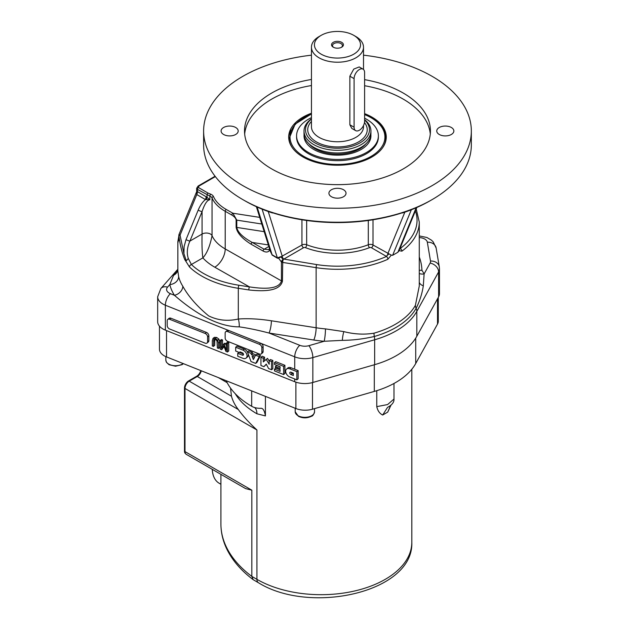 <?xml version="1.0" encoding="UTF-8"?>
<svg xmlns="http://www.w3.org/2000/svg" width="629" height="629" viewBox="0 0 629 629"><rect width="100%" height="100%" fill="white"/><g stroke="black" fill="none" stroke-linecap="round" stroke-linejoin="round"><path stroke-width="0.94" d="M384.091 130.266A48.787 28.163 180 0 1 386.245 137.814M288.711 137.814A48.787 28.163 180 0 1 290.865 130.266M311.449 113.928L295.143 124.094L289.136 138.569A48.339 27.904 -0 0 0 289.639 142.571M385.318 142.571A48.339 27.904 -0 0 0 385.813 138.569L385.813 137.782C385.569 129.857 380.789 123.142 371.472 117.639L364.608 114.352M364.608 119.675A33.463 19.318 180 0 1 370.937 130.981L370.937 133.655A33.463 19.318 180 0 1 337.474 152.973A33.463 19.318 180 0 1 304.011 133.655L304.011 130.981A33.463 19.318 180 0 1 311.449 118.842M304.011 135.872A33.463 19.318 180 0 1 304.066 134.779A33.463 19.318 0 0 0 304.011 135.84A33.463 19.318 0 0 0 324.666 153.688A33.463 19.318 0 0 0 361.14 149.498A33.463 19.318 0 0 0 370.937 135.84A33.463 19.318 0 0 0 370.89 134.748A33.463 19.318 180 0 1 370.937 135.872M311.449 117.623A40.901 23.611 0 0 0 296.573 135.84A40.901 23.611 0 0 0 321.82 157.659A40.901 23.611 0 0 0 366.4 152.54A40.901 23.611 0 0 0 378.375 135.84A40.901 23.611 0 0 0 364.608 118.173M378.375 135.84L378.375 137.051A40.901 23.611 180 0 1 366.4 153.751A40.901 23.611 180 0 1 321.82 158.87A40.901 23.611 180 0 1 296.573 137.051L296.573 135.84M165.364 330.123L165.364 305.222A17.848 10.308 0 0 1 157.667 296.746L157.667 321.639A17.848 10.308 0 0 0 165.364 330.123L294.726 381.732A17.848 10.308 0 0 0 312.841 382.471L374.656 364.671A83.287 48.087 0 0 0 416.823 336.263L438.61 296.849A17.848 10.308 0 0 0 439.459 293.712L439.459 268.819A17.848 10.308 0 0 1 438.61 271.948L438.61 296.849M235.694 134.472A8.554 4.938 180 0 1 226.369 135.542A8.554 4.938 180 0 1 221.094 130.981A8.554 4.938 180 0 1 229.648 126.044A8.554 4.938 180 0 1 238.194 130.981A8.554 4.938 180 0 1 235.694 134.472M272.75 212.822A96.677 55.816 0 0 0 272.475 212.964L271.335 212.358A132.373 76.424 0 0 0 403.614 212.358L402.474 212.964A96.677 55.816 0 0 0 402.206 212.822M343.52 189.746A8.554 4.938 180 0 1 346.029 193.237A8.554 4.938 180 0 1 337.474 198.174A8.554 4.938 180 0 1 328.92 193.237A8.554 4.938 180 0 1 334.203 188.676A8.554 4.938 180 0 1 343.52 189.746M363.507 55.171A133.859 77.281 180 0 1 471.333 130.981L471.333 144.945A133.859 77.281 180 0 1 432.131 199.597A133.859 77.281 180 0 1 242.818 199.597A133.859 77.281 180 0 1 203.615 144.945L203.615 130.981A133.859 77.281 180 0 1 242.825 76.337A133.859 77.281 180 0 1 311.449 55.171M272.475 212.964A130.887 75.566 180 0 1 244.925 200.808L242.818 199.597M432.131 199.597L430.024 200.808A130.887 75.566 180 0 1 402.474 212.964M439.262 127.49A8.554 4.938 180 0 1 448.579 126.421A8.554 4.938 180 0 1 453.855 130.981A8.554 4.938 180 0 1 445.308 135.919A8.554 4.938 180 0 1 436.754 130.981A8.554 4.938 180 0 1 439.262 127.49M471.333 130.981A133.859 77.281 180 0 1 337.474 208.262A133.859 77.281 180 0 1 203.615 130.981M364.608 79.647A92.958 53.669 180 0 1 430.433 130.981A92.958 53.669 180 0 1 337.474 184.651A92.958 53.669 180 0 1 244.516 130.981A92.958 53.669 180 0 1 271.744 93.029A92.958 53.669 180 0 1 311.449 79.458M244.665 134.016A92.958 53.669 180 0 1 271.744 99.107A92.958 53.669 180 0 1 311.449 85.536M364.608 85.725A92.958 53.669 180 0 1 430.283 134.016M364.608 113.645A48.787 28.163 180 0 1 386.261 137.051A48.787 28.163 180 0 1 337.474 165.223A48.787 28.163 180 0 1 288.687 137.051A48.787 28.163 180 0 1 302.981 117.136A48.787 28.163 180 0 1 311.449 113.236M268.347 244.933L252.221 242.432A1.486 0.849 119.6 0 0 251.183 244.264L263.111 251.042A1.486 0.849 -60.4 0 1 264.149 249.218L252.221 242.432C242.865 237.314 237.723 232.305 236.787 227.423A1.486 0.857 180 0 1 236.127 227.211C237.039 232.879 242.055 238.564 251.183 244.264M263.111 251.042C266.059 252.583 268.253 252.3 269.707 250.177A1.486 1.156 -148.9 0 1 269.471 248.801L268.654 249.634L264.149 249.218L268.842 246.505M272.098 255.044L277.405 258.212A1.486 0.833 120.9 0 0 277.365 257.882L272.066 254.721A1.486 0.833 120.9 0 1 272.098 255.044L269.739 249.375M264.196 231.669L236.787 227.423L236.787 220.134L232.872 213.223A1.486 0.849 119.6 0 0 231.834 215.047C234.436 216.675 235.867 218.302 236.127 219.922L236.127 227.211M257.135 207.035L272.066 254.721L270.407 251.506M277.405 258.212L278.576 258.165L281.446 262.065L281.446 280.896C279.504 287.885 268.827 289.875 249.398 286.871L238.886 285.236A79.569 45.941 180 0 1 191.397 264.502L188.346 258.566C186.561 253.283 187.08 247.449 189.919 241.072L202.074 211.603A2.972 0.543 -157.6 0 1 198.182 210.125L186.035 239.594A2.972 0.543 22.4 0 0 189.919 241.072L202.074 234.051C201.823 244.862 202.09 252.803 202.868 257.882C206.972 253.345 210.039 245.931 212.044 235.647A5.952 3.436 0 0 0 207.861 233.17A5.952 3.436 0 0 0 202.074 234.051L202.074 211.603C204.535 204.048 207.138 200.101 209.866 199.739L207.051 197.302A5.952 2.563 -49.7 0 1 206.108 199.55L209.866 199.739L209.866 196.099A5.952 3.436 180 0 1 212.044 198.001A49.078 28.336 0 0 0 225.213 211.289L231.834 215.047M196.657 190.894L196.791 194.565A5.952 3.436 -60 0 0 197.427 191.625L196.657 190.894L196.657 188.244L197.427 189.376L209.866 196.099A1.486 0.731 113.6 0 1 210.762 194.196L208.105 193.111A1.486 0.857 120 0 0 207.051 194.927L207.051 197.302L197.427 191.625L197.427 189.376A1.486 0.857 120 0 1 198.481 187.552L198.858 186.121A1.486 0.857 -120 0 0 198.111 186.042A1.486 0.857 -120 0 0 198.104 186.05A1.486 0.857 -120 0 0 198.088 186.058L196.657 188.26M416.162 207.759L397.89 252.26L399.077 250.68L401.915 251.16A81.801 47.23 0 0 0 419.276 222.061L416.217 208.938M397.89 252.26L392.63 255.303L391.301 255.162L387.865 259.266A2.233 1.124 -114.3 0 0 386.497 256.428A79.569 45.941 180 0 1 316.717 264.589A2.233 0.472 98.9 0 0 316.135 267.655A81.801 47.23 0 0 0 387.865 259.266M419.276 222.061L419.276 286.006L415.407 305.285A81.801 47.23 180 0 1 373.988 333.189C364.277 334.793 354.221 334.274 343.819 331.609L325.468 328.888A81.801 47.23 180 0 1 316.135 327.764L316.135 267.655L282.72 262.442A2.233 0.472 98.9 0 1 283.302 259.376L280.581 256.711L277.365 257.882L262.112 209.158M415.399 210.935A79.569 45.941 180 0 1 400.154 248.541A2.233 1.439 53.6 0 1 401.915 251.16M399.077 250.68L416.815 207.476M186.137 260.406L183.927 253.668L180.051 235.152A2.972 0.543 -157.6 0 1 179.084 234.279A2.972 2.972 0 0 0 178.864 235.411A2.972 1.714 -0 0 0 178.903 235.686A2.972 0.574 -6.8 0 1 180.051 235.152L196.791 194.565L205.447 199.566A5.952 3.436 120 0 0 206.092 196.625M198.182 210.125C200.219 205.321 202.64 201.807 205.447 199.566L206.108 199.55M404.856 212.162L387.849 253.573A2.233 1.289 -60 0 1 386.269 256.31L389.005 253.849L373.005 245.003A3.719 2.146 0 0 0 368.295 244.744A55.03 31.772 180 0 1 306.661 244.744A3.719 2.146 0 0 0 301.944 245.003L278.576 258.165A1.486 1.211 54.6 0 0 278.152 257.693M281.446 262.065A2.233 1.211 -57.8 0 1 283.081 259.384A2.233 0.417 -79.1 0 0 282.429 262.387A2.233 1.289 180 0 1 281.446 262.065M188.024 258.755L186.483 260.595L185.005 259.934L189.486 266.987A2.233 1.565 133.9 0 1 191.397 264.502L202.868 257.882A63.954 36.922 0 0 0 214.78 267.199L249.398 286.871A2.233 0.472 98.9 0 0 248.817 289.938C269.188 292.273 280.392 289.364 282.429 281.218L282.72 262.442M268.245 211.509L282.287 256.357A2.233 1.289 -120 0 0 283.86 259.085L303.524 247.732A1.486 0.857 180 0 1 305.411 247.629A57.263 33.062 0 0 0 369.538 247.629A1.486 0.857 180 0 1 371.424 247.732L386.269 256.31M389.005 253.849L391.301 255.162M215.401 338.512L217.681 340.21L218.499 343.127L218.499 348.427L217.359 347.979L216.989 340.808L215.401 339.479L213.805 339.534L213.435 346.414L212.303 345.958L212.303 340.651L213.121 338.386L215.401 338.512L216.675 337.451L218.947 339.149L219.765 342.066L219.765 347.373L218.499 348.427M214.009 337.647L212.917 338.528L214.387 337.325L216.675 337.451M214.748 339.29L214.709 345.352L213.435 346.414M220.126 340.58L221.266 341.036L221.266 348.356L223.499 344.267L224.199 344.543L226.409 350.408L226.409 343.088L227.47 343.513L227.47 352.012L225.921 351.391L223.782 345.801L221.715 349.708L220.126 349.079L220.126 340.58L221.4 339.518L222.54 339.974L221.266 341.036M224.081 346.579L221.715 349.708M226.409 343.088L227.682 342.027L228.744 342.451L228.744 350.951L227.47 352.012M228.744 342.451L227.47 343.513M223.499 344.267L224.773 343.206L225.465 343.481L226.409 345.989M225.465 343.481L224.199 344.543M222.54 339.974L222.54 346.036M205.14 343.167A2.972 1.997 -129.9 0 0 207.051 343.025A2.972 1.997 -129.9 0 0 207.594 341.712L207.594 336.861A2.972 1.997 -129.9 0 0 205.14 333.449L169.657 319.296A2.972 1.997 -129.9 0 0 167.754 319.438A2.972 1.997 -129.9 0 0 167.212 320.751L167.212 325.602A2.972 1.997 -129.9 0 0 169.657 329.014L205.14 343.167M167.754 319.438L169.02 318.384A2.972 1.997 50.1 0 1 170.931 318.235L206.414 332.395A2.972 1.997 50.1 0 1 208.859 335.8L208.859 340.659A2.972 1.997 50.1 0 1 208.317 341.964L207.051 343.025M261.31 353.86L262.576 352.798A2.972 1.997 50.1 0 0 263.119 351.493L263.119 346.634A2.972 1.997 50.1 0 0 260.996 343.379A2.972 1.997 -129.9 0 0 260.673 343.23L228.862 330.532A2.972 1.997 -129.9 0 0 228.539 330.429A2.972 1.997 50.1 0 0 226.951 330.681L225.685 331.742A2.972 1.997 -129.9 0 0 225.143 333.048L225.143 337.907A2.972 1.997 -129.9 0 0 227.588 341.311L259.4 354.001A2.972 1.997 -129.9 0 0 261.31 353.86A2.972 1.997 -129.9 0 0 261.853 352.547L261.853 347.695A2.972 1.997 -129.9 0 0 259.4 344.291L227.588 331.593A2.972 1.997 -129.9 0 0 225.685 331.742M290.968 372.211L293.326 373.154L293.326 375.497L290.968 374.554A1.431 0.959 50.1 0 1 289.898 373.469A1.431 0.959 50.1 0 1 290.048 372.282A1.431 0.959 50.1 0 1 290.968 372.211M291.125 372.274A1.431 0.959 -129.9 0 0 292.233 373.492L293.326 373.933M296.864 379.83L296.864 371.637L289.788 368.814A5.016 3.373 -129.9 0 0 286.572 369.066A5.016 3.373 -129.9 0 0 286.061 373.201A5.016 3.373 -129.9 0 0 289.788 377.007L296.864 379.83L298.13 378.776L298.13 370.583L294.726 369.223L294.726 356.84A17.848 10.308 0 0 0 312.841 357.579L374.656 339.778A83.287 48.087 0 0 0 416.823 311.371L438.61 271.948A8.924 6.943 28.9 0 0 430.11 263.095L424.119 273.929A90.725 52.38 0 0 0 421.925 270.313L419.276 270.289M298.13 370.583L296.864 371.637M286.572 369.066L287.838 368.004A5.016 3.373 50.1 0 1 291.054 367.761L294.726 369.223M260.949 365.504L263.897 366.676L266.256 364.112L268.614 368.563L271.563 369.734L271.563 361.541L269.204 360.606L269.204 364.262L266.256 359.426L263.307 361.911L263.307 358.247L260.949 357.311L260.949 365.504M266.358 364.317L263.897 366.676M269.204 360.606L270.47 359.544L272.829 360.488L272.829 368.68L271.563 369.734M272.829 360.488L271.563 361.541M266.256 359.426L267.522 358.365L269.204 361.125M260.949 357.311L262.214 356.25L264.573 357.193L264.573 360.842M264.573 357.193L263.307 358.247M237.746 356.25L242.912 358.31A5.016 3.373 -129.9 0 0 246.128 358.058A5.016 3.373 -129.9 0 0 246.631 353.923A5.016 3.373 -129.9 0 0 242.912 350.117L235.686 347.232L235.686 351.037L239.963 352.743L239.963 351.863L242.322 352.806A1.431 0.959 50.1 0 1 243.384 353.891A1.431 0.959 50.1 0 1 243.242 355.078A1.431 0.959 50.1 0 1 242.322 355.149L237.746 353.317L237.746 356.25M235.686 347.232L236.952 346.17L244.178 349.056A5.016 3.373 50.1 0 1 247.488 352.028M248.243 354.08A5.016 3.373 50.1 0 1 247.394 357.005L246.128 358.058M240.671 352.146L239.963 352.743M240.042 352.672L243.431 354.025M238.934 352.334L237.746 353.317M254.085 357.091L254.336 357.744M253.345 359.544L252.119 356.305L254.58 357.288L253.345 359.544M250.987 361.533L255.704 363.413L259.242 356.635L255.704 355.22L255.185 356.179L251.514 354.717L250.987 353.341L247.449 351.925L250.987 361.533M255.704 355.22L256.978 354.158L260.516 355.574L256.978 362.351L255.704 363.413M260.516 355.574L259.242 356.635M247.449 351.925L248.722 350.864L252.26 352.279L252.779 353.655L256.027 354.953M252.779 353.655L251.514 354.717M252.26 352.279L250.987 353.341M274.496 370.906L283.632 374.554L283.632 366.361L274.496 362.713L274.496 364.474L280.094 366.707L280.094 368.46L275.376 366.581L275.376 367.753L280.094 369.632L280.094 371.385L274.496 369.152L274.496 370.906M274.496 362.713L275.761 361.659L284.906 365.3L284.906 373.492L283.632 374.554M284.906 365.3L283.632 366.361M275.376 366.581L276.65 365.52L280.094 366.896M274.496 369.152L275.761 368.091L280.094 369.821M239.232 326.86A8.924 3.216 85.4 0 0 238.305 319.021C227.651 321.427 217.752 320.373 208.616 315.86C196.885 306.119 188.283 296.243 182.811 286.234A81.801 47.23 180 0 1 178.636 276.579A8.924 7.218 -13.6 0 1 169.799 284.583A90.725 52.38 0 0 0 174.43 295.292C189.164 308.1 214.245 326.868 239.232 326.86C247.912 328.047 257.851 330.107 269.055 333.048L313.8 340.03A90.725 52.38 0 0 0 324.163 341.272A8.924 1.069 94.9 0 0 325.468 328.888M313.8 340.03A8.924 1.903 -81.1 0 0 316.135 327.764L271.382 320.782A8.924 1.903 -81.1 0 1 269.055 333.048L299.797 345.313A8.924 4.144 111.8 0 0 294.726 356.84L260.996 343.379M177.85 241.678L178.974 235.23M178.903 235.741C177.692 244.532 177.685 244.72 178.903 236.292A2.972 1.714 180 0 1 178.864 236.024L178.864 236.024A2.972 1.714 180 0 1 178.943 235.631M178.903 236.292L178.903 235.686C180.036 244.917 182.04 253.007 184.91 259.942L185.005 259.934M178.636 276.579L177.85 271.028L177.85 241.803M177.85 269.306L173.588 275.282L169.799 284.583L167.558 287.123A8.924 6.494 41.4 0 0 160.867 288.507L177.85 269.243M419.276 273.505A8.924 6.958 151.7 0 0 424.119 273.929L423.309 285.802A8.924 5.842 -5.6 0 1 419.276 282.374M312.841 382.471L312.841 357.579A8.924 3.255 73.9 0 0 308.855 345.683L324.163 341.272L342.341 340.352C352.9 340.273 363.562 338.984 374.318 336.484A82.548 47.655 0 0 0 416.115 308.328C419.732 301.142 422.13 293.633 423.309 285.802M228.539 330.429L165.364 305.222A8.924 4.144 -68.2 0 1 170.443 293.696L174.43 295.292A8.924 6.84 147.7 0 0 182.811 286.234M438.287 297.438L438.287 321.215A16.362 9.443 180 0 1 437.509 324.092L415.722 363.507A81.801 47.23 180 0 1 374.302 391.411L312.487 409.212A16.362 9.443 180 0 1 295.889 408.528L166.528 356.918A16.362 9.443 180 0 1 159.467 349.15L159.467 326.152M200.745 370.567A6.125 3.538 -60 0 1 196.657 376.268L188.574 380.938A5.779 3.334 120 0 0 184.494 388.014L184.494 451.158A5.779 3.334 120 0 0 184.981 453.116L186.231 454.319A5.952 3.436 -60 0 1 184.997 451.598L184.997 388.447A5.952 3.436 -60 0 1 189.203 381.158L197.286 376.496A5.952 3.436 120 0 0 201.296 370.796M220.913 484.259L219.167 483.245A33.463 19.318 -60 0 1 212.272 469.352M226.196 380.726A98.163 56.673 0 0 0 251.679 406.295A11.896 6.872 0 0 0 255.932 407.875A11.896 6.872 0 0 0 261.043 408.284C263.095 408.268 264.557 410.816 265.414 415.926L265.414 396.372M235.27 393.738A90.725 52.38 0 0 0 256.931 413.78L265.414 415.926M230.521 388.077L231.464 396.223L197.286 376.496A2.382 1.376 60 0 0 196.657 376.268M184.494 388.014A2.382 1.376 0 0 0 184.997 388.447L256.931 429.977C249.178 422.83 242.959 416.005 238.289 409.503A90.725 52.38 180 0 1 231.464 396.223M390.947 405.265L387.708 412.121L382.676 415.03C379.664 413.575 377.699 410.776 376.763 406.633L376.763 390.672M393.982 399.045L387.606 404.565L376.755 406.633M382.676 415.03L387.527 407.388M390.578 405.563L387.708 412.121M186.231 454.319L245.648 488.623L251.828 490.18L251.828 576.4L253.188 579.679L258.472 582.753C310.183 615.044 413.882 592.345 411.814 542.308A90.725 52.38 180 0 1 355.81 590.702A90.725 52.38 180 0 1 256.931 579.348L251.828 576.4A148.735 85.866 180 0 1 220.913 523.988L220.913 474.345M333.653 47.395A4.946 2.854 180 0 1 332.529 45.579A4.946 2.854 180 0 1 335.587 42.945A4.946 2.854 180 0 1 340.973 43.566A4.946 2.854 180 0 1 342.42 45.579A4.946 2.854 180 0 1 341.295 47.395M333.268 47.191A5.952 3.436 0 0 0 341.681 47.191A5.952 3.436 0 0 0 341.681 42.332A5.952 3.436 0 0 0 333.268 42.332A5.952 3.436 0 0 0 333.268 47.191L333.268 47.191M321.175 35.35A23.053 13.311 180 0 1 353.773 35.35A23.053 13.311 180 0 1 353.773 54.173A23.053 13.311 180 0 1 321.175 54.173A23.053 13.311 180 0 1 321.175 35.35L319.068 36.561L321.175 35.35M353.773 35.35L355.88 36.561A26.025 15.025 180 0 1 363.507 47.191A26.025 15.025 180 0 1 337.474 62.216A26.025 15.025 180 0 1 311.449 47.191A26.025 15.025 180 0 1 319.068 36.561M363.067 69.166L359.222 66.941L353.75 69.096L349.858 76.195L349.858 124.77L351.784 128.402L355.629 130.62A7.438 4.293 120 0 0 361.361 128.63A7.438 4.293 120 0 0 364.608 121.145L364.608 72.571A7.438 4.293 120 0 0 363.067 69.166A7.438 4.293 120 0 0 357.335 71.156A7.438 4.293 120 0 0 354.096 78.641L354.096 127.215A7.438 4.293 120 0 0 355.629 130.62M364.608 119.997A31.977 18.461 180 0 1 357.799 144.025A31.977 18.461 180 0 1 315.656 143.263A31.977 18.461 180 0 1 311.449 119.046M370.937 130.981A33.463 19.318 180 0 1 337.474 150.3A33.463 19.318 180 0 1 304.011 130.981M366.007 143.75A31.607 18.249 180 0 1 337.474 154.144A31.607 18.249 180 0 1 308.941 143.75M261.806 224.01L236.787 220.134A1.486 0.857 180 0 1 236.127 219.922M259.73 217.382L232.872 213.223L226.259 209.465A1.486 0.849 119.6 0 0 225.213 211.289L225.213 248.935A49.078 28.336 180 0 1 212.044 235.647L212.044 198.001A1.486 1.179 156.5 0 1 213.49 196.578A7.438 4.293 0 0 0 210.762 194.196M226.259 209.465A47.592 27.479 180 0 1 213.49 196.578M208.105 193.111L198.481 187.552M198.858 186.121L215.354 176.592M282.429 281.218A2.233 1.289 0 0 1 281.446 280.896L225.213 248.935A14.876 8.523 119.6 0 1 214.78 267.199M416.823 336.263L416.823 311.371A8.924 6.943 28.9 0 0 416.115 308.328A8.924 6.943 -151.1 0 1 415.407 305.285M374.656 364.671L374.656 339.778A8.924 3.255 -106.1 0 0 374.318 336.484A8.924 3.255 -106.1 0 1 373.988 333.189M238.886 285.236A2.233 0.472 98.9 0 0 238.305 288.302L248.817 289.938M189.486 266.987A81.801 47.23 0 0 0 238.305 288.302L238.305 319.021C247.936 318.298 258.959 318.887 271.382 320.782M316.717 264.589L283.86 259.085M373.005 219.78L373.005 245.003A2.233 1.289 -60 0 1 371.424 247.732M368.295 220.488L368.295 244.744A2.233 1.022 -111.3 0 0 369.538 247.629M306.661 220.488L306.661 244.744A2.233 1.022 -68.7 0 1 305.411 247.629M301.944 219.78L301.944 245.003A2.233 1.289 -120 0 0 303.524 247.732M392.63 255.303L411.335 209.764M218.947 339.149L217.681 340.21M214.709 340.022L213.435 341.075M219.765 342.066L218.499 343.127M208.859 340.659L207.594 341.712M208.859 335.8L207.594 336.861M206.414 332.395L205.14 333.449M170.931 318.235L169.657 319.296M263.119 351.493L261.853 352.547M263.119 346.634L261.853 347.695M260.673 343.23L259.4 344.291M228.862 330.532L227.588 331.593M292.233 373.492L290.968 374.554M291.054 367.761L289.788 368.814M244.178 349.056L242.912 350.117M243.47 354.182L242.322 355.149M294.726 381.732L294.726 378.98M186.035 239.594L184.093 246.615L183.927 253.668M173.588 275.282A8.924 8.271 -167.2 0 0 177.85 270.305M421.925 270.313A116.011 66.981 0 0 0 419.276 256.994M343.819 331.609A8.924 1.769 -81.2 0 0 342.341 340.352M419.276 237.573A8.924 5.15 180 0 1 427.335 242.212L430.495 261.035A8.924 5.15 180 0 1 430.11 263.095M427.335 242.212A8.924 7.249 -9.5 0 1 436.141 248.023L433.192 241.858L431.4 240.121L426.902 237.495L419.276 235.93M430.495 261.035A8.924 7.249 -9.5 0 1 439.294 266.845L439.459 268.819M308.855 345.683A8.924 5.15 180 0 1 299.797 345.313M170.443 293.696A8.924 5.15 180 0 1 167.558 287.123M295.205 411.751L298.429 416.327C302.769 418.34 307.086 418.324 311.386 416.288C312.707 416.123 313.761 414.613 314.539 411.751A9.671 5.582 180 0 1 304.876 417.334A9.671 5.582 180 0 1 295.205 411.751L295.205 408.26M183.157 363.554A9.671 5.582 180 0 1 172.385 365.418A9.671 5.582 180 0 1 165.844 360.142L165.844 356.635M166.528 356.918L166.528 330.587M437.509 324.092L437.509 298.838M415.722 363.507L415.722 338.127M374.302 391.411L374.302 364.773M312.487 409.212L312.487 382.574M295.889 408.528L295.889 382.157M251.679 390.892L251.679 406.295M256.931 429.977L256.931 579.348A7.438 4.293 120 0 0 258.472 582.753M188.574 380.938A2.382 1.376 60 0 1 189.203 381.158L238.289 409.503M184.494 451.158A2.382 1.376 0 0 0 184.997 451.598L251.828 490.18M218.349 377.597L227.155 382.676M256.931 413.78A14.876 8.586 120 0 0 254.666 407.553M364.608 114.58A47.442 27.393 180 0 1 371.024 117.686A47.442 27.393 180 0 1 368.657 157.698A47.442 27.393 180 0 1 299.671 153.61A47.442 27.393 180 0 1 311.449 114.148M289.136 137.782A48.339 27.904 0 0 0 292.053 147.328M382.896 147.328A48.339 27.904 0 0 0 385.813 137.782M363.507 125.509L363.507 126.728A26.025 15.025 180 0 1 347.436 140.613A26.025 15.025 180 0 1 319.068 137.358A26.025 15.025 180 0 1 311.449 126.728L311.449 47.191M364.482 122.561A29.744 17.172 180 0 1 354.497 143.852A29.744 17.172 180 0 1 316.442 141.91A29.744 17.172 180 0 1 311.449 121.452M354.096 127.215L349.858 124.77M354.096 78.641L349.858 76.195M198.111 186.042L215.087 176.246M256.38 206.689L270.423 251.561M178.652 240.781L178.864 235.411M179.084 234.279L196.366 192.372M436.141 248.023L439.294 266.845M157.667 296.746L160.867 288.507M314.539 411.751L314.539 408.622M183.44 363.672L182.025 364.671L175.562 366.22L169.075 364.718L166.504 362.39L165.844 360.142M411.814 369.247L411.814 542.308M393.982 383.47L393.982 399.085C394.21 402.19 392.048 404.958 387.495 407.403M253.188 579.679C241.615 571.006 233.013 561.194 227.391 550.233C223.098 541.766 220.944 533.022 220.913 523.988M363.507 47.191L363.507 69.481"/></g></svg>
